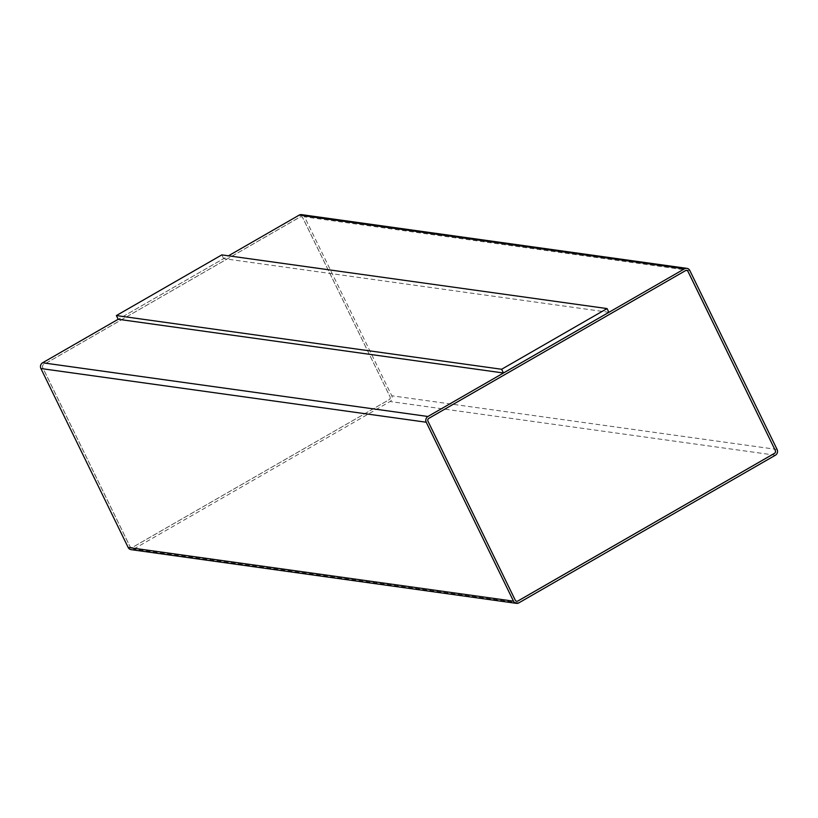 <?xml version="1.0" encoding="UTF-8"?>
<svg xmlns="http://www.w3.org/2000/svg" width="818" height="818" viewBox="0 0 818 818"><rect width="100%" height="100%" fill="white"/><g stroke="black" fill="none" stroke-linecap="round" stroke-linejoin="round"><path stroke-width="0.61" stroke-dasharray="4.09 3.07" d="M608.889 312.312L223.641 258.611L118.201 319.296L228.467 255.809M301.576 214.643A4.243 3.947 -82.1 0 1 304.5 216.831L391.771 395.769A4.243 3.947 -82.1 0 1 390.074 401.515L133.508 549.175A4.243 3.947 -82.1 0 1 131.105 549.645M221.821 254.889L223.641 258.611M390.022 396.771A2.127 1.973 -82.1 0 1 389.174 399.654L132.598 547.303A2.127 1.973 -82.1 0 1 129.929 546.455L42.659 367.517A2.127 1.973 -82.1 0 1 43.507 364.644L300.073 216.985A2.127 1.973 -82.1 0 1 302.742 217.833L390.022 396.771A2.127 1.973 -82.1 0 1 389.204 399.654L132.639 547.314A2.127 1.973 -82.1 0 1 129.97 546.465L42.7 367.527A2.127 1.973 -82.1 0 1 43.548 364.644L300.114 216.995A2.127 1.973 -82.1 0 1 302.783 217.844L390.022 396.771M516.679 601.25L516.72 601.25A2.127 1.973 -82.1 0 1 515.217 600.156L427.947 421.219A2.127 1.973 -82.1 0 1 428.796 418.346L685.361 270.686A2.127 1.973 -82.1 0 1 686.588 270.451L686.568 270.451M689.83 270.533L304.5 216.831M777.1 449.471L391.771 395.769M775.403 455.217L390.074 401.515M518.827 602.876L133.508 549.175"/><path stroke-width="1.23" d="M516.424 603.357A4.243 3.947 -82.1 0 1 513.5 601.169L426.229 422.231A4.243 3.947 -82.1 0 1 427.926 416.485L684.492 268.825A4.243 3.947 -82.1 0 1 689.83 270.533L777.1 449.471A4.243 3.947 -82.1 0 1 775.403 455.217L518.827 602.876A4.243 3.947 -82.1 0 1 516.424 603.357L131.105 549.645A4.243 3.947 -82.1 0 1 128.17 547.467L40.9 368.529A4.243 3.947 -82.1 0 1 42.597 362.783L118.191 319.276L503.448 372.988L608.889 312.312L607.068 308.58L221.821 254.889L116.381 315.564L501.628 369.266L607.068 308.58M228.467 255.809L299.173 215.124A4.243 3.947 -82.1 0 1 301.576 214.643L686.895 268.355M501.628 369.266L503.448 372.988M775.341 450.483A2.127 1.973 -82.1 0 1 774.493 453.356L517.927 601.015A2.127 1.973 -82.1 0 1 515.258 600.167L427.978 421.229A2.127 1.973 -82.1 0 1 428.826 418.346L685.402 270.697A2.127 1.973 -82.1 0 1 688.071 271.545L775.3 450.473A2.127 1.973 -82.1 0 1 774.452 453.356L517.886 601.005A2.127 1.973 -82.1 0 1 516.7 601.25M116.381 315.564L118.201 319.296M686.588 270.451A2.127 1.973 -82.1 0 1 688.03 271.535L775.3 450.473M427.926 416.485L42.597 362.783M684.492 268.825L299.173 215.124M513.5 601.169L128.17 547.467M426.229 422.231L40.9 368.529"/></g></svg>
